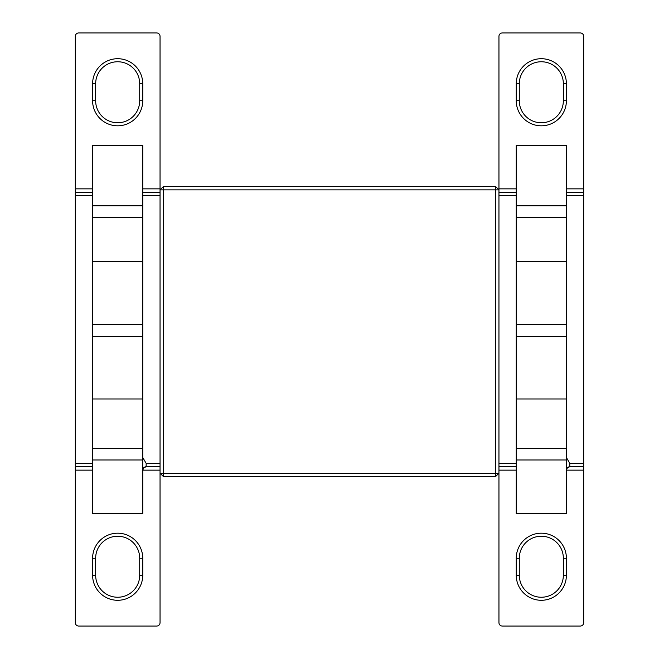<?xml version="1.0" encoding="UTF-8"?>
<svg xmlns="http://www.w3.org/2000/svg" width="659" height="659" viewBox="0 0 659 659"><rect width="100%" height="100%" fill="white"/><g stroke="black" fill="none" stroke-linecap="round" stroke-linejoin="round"><path stroke-width="0.99" d="M75.315 470.147L75.315 466.761L92.598 466.761L92.598 470.147L75.315 470.147L75.315 622.664A3.386 3.386 0 0 0 78.701 626.05L156.653 626.05A3.386 3.386 0 0 0 160.046 622.664L160.046 470.147L142.756 470.147L142.756 457.503L146.15 463.368L146.15 466.761L143.753 467.75L142.756 470.147A3.386 3.386 0 0 1 146.15 466.761L160.046 466.761L160.046 463.368L146.15 463.368M75.315 466.761L75.315 36.336A3.386 3.386 0 0 1 78.701 32.95L156.653 32.95A3.386 3.386 0 0 1 160.046 36.336L160.046 192.239L142.756 192.239L142.756 513.534L92.598 513.534L92.598 470.147M92.598 466.761L92.598 192.239L75.315 192.239L92.598 192.239L92.598 145.466L142.756 145.466L142.756 192.239L160.046 192.239L160.046 463.368M160.046 466.761L160.046 470.147M92.598 459.982L142.756 459.982M92.598 398.975L142.756 398.975M92.598 336.617L142.756 336.617M92.598 324.417L142.756 324.417M92.598 261.376L142.756 261.376M92.598 205.797L142.756 205.797M95.646 100.736L95.646 83.784L92.598 83.784L92.598 100.736L95.646 100.736A22.027 22.027 0 0 0 117.681 122.763A22.027 22.027 0 0 0 139.708 100.736L139.708 83.784A22.027 22.027 0 0 0 117.681 61.757A22.027 22.027 0 0 0 95.646 83.784M139.708 575.216L139.708 558.264A22.027 22.027 0 0 0 117.681 536.237A22.027 22.027 0 0 0 95.646 558.264L95.646 575.216A22.027 22.027 0 0 0 117.681 597.243A22.027 22.027 0 0 0 139.708 575.216L142.756 575.216L142.756 558.264A25.083 25.083 0 0 0 117.681 533.189A25.083 25.083 0 0 0 92.598 558.264L95.646 558.264M498.954 470.147L498.954 466.761L516.244 466.761L516.244 470.147L498.954 470.147L498.954 622.664A3.386 3.386 0 0 0 502.347 626.05L580.299 626.05A3.386 3.386 0 0 0 583.685 622.664L583.685 470.147L566.402 470.147L566.402 457.503L569.788 463.368L569.788 466.761L567.391 467.75L566.402 470.147A3.386 3.386 0 0 1 569.788 466.761L583.685 466.761L583.685 463.368L569.788 463.368M498.954 466.761L498.954 36.336A3.386 3.386 0 0 1 502.347 32.95L580.299 32.95A3.386 3.386 0 0 1 583.685 36.336L583.685 192.239L566.402 192.239L566.402 457.503M516.244 466.761L516.244 192.239L498.954 192.239M583.685 463.368L583.685 192.239M583.685 188.853L566.402 188.853L566.402 192.239M566.402 188.853L566.402 145.466L516.244 145.466L516.244 192.239M583.685 466.761L583.685 470.147M516.244 459.982L566.402 459.982L566.402 448.408L516.244 448.408M566.402 459.982L566.402 513.534L516.244 513.534L516.244 470.147M516.244 398.975L566.402 398.975M516.244 336.617L566.402 336.617M516.244 324.417L566.402 324.417M516.244 261.376L566.402 261.376M516.244 205.797L566.402 205.797M519.292 100.736L519.292 83.784L516.244 83.784L516.244 100.736L519.292 100.736A22.027 22.027 0 0 0 541.319 122.763A22.027 22.027 0 0 0 563.354 100.736L563.354 83.784A22.027 22.027 0 0 0 541.319 61.757A22.027 22.027 0 0 0 519.292 83.784M563.354 575.216L563.354 558.264A22.027 22.027 0 0 0 541.319 536.237A22.027 22.027 0 0 0 519.292 558.264L519.292 575.216A22.027 22.027 0 0 0 541.319 597.243A22.027 22.027 0 0 0 563.354 575.216L566.402 575.216L566.402 558.264A25.083 25.083 0 0 0 541.319 533.189A25.083 25.083 0 0 0 516.244 558.264L519.292 558.264M163.432 186.481L163.432 476.589L160.046 473.203L495.568 473.203L495.568 186.481L498.954 189.866L160.046 189.866L163.432 186.481L495.568 186.481M495.568 473.203L498.954 473.203L495.568 476.589L495.568 473.203M495.568 476.589L163.432 476.589M92.598 463.368L75.315 463.368M160.046 195.632L142.756 195.632M160.046 188.853L142.756 188.853M92.598 188.853L75.315 188.853M92.598 195.632L75.315 195.632M92.598 217.371L142.756 217.371M92.598 448.408L142.756 448.408M139.708 83.784L142.756 83.784A25.083 25.083 0 0 0 117.681 58.709A25.083 25.083 0 0 0 92.598 83.784M92.598 100.736A25.083 25.083 0 0 0 117.681 125.811A25.083 25.083 0 0 0 142.756 100.736L139.708 100.736M142.756 83.784L142.756 100.736M139.708 558.264L142.756 558.264M92.598 558.264L92.598 575.216L95.646 575.216M92.598 575.216A25.083 25.083 0 0 0 117.681 600.291A25.083 25.083 0 0 0 142.756 575.216M516.244 463.368L498.954 463.368M583.685 195.632L566.402 195.632M516.244 188.853L498.954 188.853M516.244 195.632L498.954 195.632M516.244 217.371L566.402 217.371M563.354 83.784L566.402 83.784A25.083 25.083 0 0 0 541.319 58.709A25.083 25.083 0 0 0 516.244 83.784M516.244 100.736A25.083 25.083 0 0 0 541.319 125.811A25.083 25.083 0 0 0 566.402 100.736L563.354 100.736M566.402 83.784L566.402 100.736M563.354 558.264L566.402 558.264M516.244 558.264L516.244 575.216L519.292 575.216M516.244 575.216A25.083 25.083 0 0 0 541.319 600.291A25.083 25.083 0 0 0 566.402 575.216"/></g></svg>
